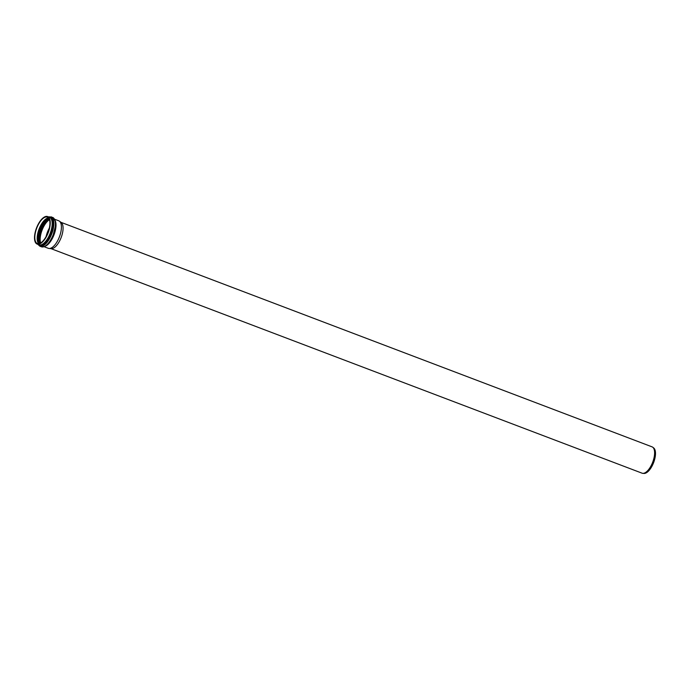<?xml version="1.0" encoding="UTF-8"?>
<svg xmlns="http://www.w3.org/2000/svg" width="690" height="690" viewBox="0 0 690 690"><rect width="100%" height="100%" fill="white"/><g stroke="black" fill="none" stroke-linecap="round" stroke-linejoin="round"><path stroke-width="1.03" d="M54.639 219.239L58.771 220.809A14.714 6.296 110.8 0 1 59.478 221.205A14.714 6.296 110.8 0 1 59.435 236.799A14.714 6.296 110.8 0 1 49.111 248.486A14.714 6.296 110.8 0 1 48.326 248.314L44.195 246.744M37.502 225.682A14.714 6.296 110.8 0 1 47.593 216.565A14.714 6.296 110.8 0 1 48.257 232.556A14.714 6.296 110.8 0 1 37.148 244.07A14.714 6.296 110.8 0 1 37.502 225.682M46.092 236.627A14.119 6.046 110.8 0 1 48.386 229.934A14.119 6.046 110.8 0 1 49.344 228.071M37.691 225.871A14.119 6.046 110.8 0 1 47.386 217.117A14.119 6.046 110.8 0 1 48.015 232.461A14.119 6.046 110.8 0 1 37.355 243.518A14.119 6.046 110.8 0 1 37.691 225.871M59.478 221.205L61.22 222.534A14.076 6.029 110.8 0 1 61.177 237.464A14.076 6.029 110.8 0 1 51.301 248.65L49.111 248.486M60.901 222.292L652.076 446.861A14.076 6.029 110.8 0 1 652.757 447.241A14.076 6.029 110.8 0 1 652.714 462.162A14.076 6.029 110.8 0 1 642.839 473.349A14.076 6.029 110.8 0 1 642.08 473.185L50.905 248.616M652.757 447.241L653.689 447.957A13.74 5.882 110.8 0 1 653.646 462.516A13.74 5.882 110.8 0 1 644.003 473.435L642.839 473.349M54.622 219.515A15.223 6.512 110.8 0 1 52.604 237.084A15.223 6.512 110.8 0 1 44.358 246.528M45.713 246.002A14.714 6.296 -69.2 0 0 53.009 237.144A14.714 6.296 -69.2 0 0 55.286 220.8M47.593 216.565L49.533 217.298A14.714 6.296 110.8 0 1 49.171 235.687A14.714 6.296 110.8 0 1 39.08 244.803L37.148 244.07M38.088 244.433A15.223 6.512 -69.2 0 0 49.913 236.066A15.223 6.512 -69.2 0 0 48.542 216.919M38.097 242.535A15.206 6.512 110.8 0 1 47.282 218.342M47.584 218.049A14.663 6.279 -69.2 0 0 40.451 226.812A14.663 6.279 -69.2 0 0 38.123 242.958M48.688 218.135A15.206 6.512 -69.2 0 0 40.46 229.589A15.206 6.512 -69.2 0 0 39.011 243.622M39.83 243.363A14.663 6.279 110.8 0 1 42.271 227.502A14.663 6.279 110.8 0 1 49.137 218.877M40.615 242.966A14.119 6.046 110.8 0 1 43.03 227.898A14.119 6.046 110.8 0 1 49.456 219.696M48.455 217.859A14.119 6.046 -69.2 0 0 40.054 226.769A14.119 6.046 -69.2 0 0 38.649 243.673M52.587 217.376A15.732 6.736 110.8 0 1 52.207 237.032A15.732 6.736 110.8 0 1 41.409 246.779C45.385 247.469 49.111 244.243 52.613 237.11L55.735 224.983L55.381 221.154L52.587 217.376L48.257 216.815M37.803 244.32L39.865 246.192A15.732 6.736 -69.2 0 0 50.655 236.437A15.732 6.736 -69.2 0 0 51.034 216.781M48.507 217.919L40.46 226.846L37.622 236.575L37.95 242.13L38.726 243.665M39.865 246.192L41.409 246.779"/></g></svg>
